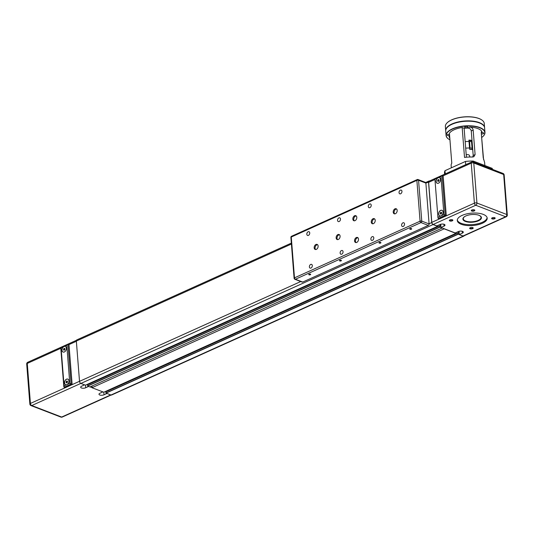 <?xml version="1.0" encoding="UTF-8"?>
<svg xmlns="http://www.w3.org/2000/svg" width="534" height="534" viewBox="0 0 534 534"><rect width="100%" height="100%" fill="white"/><g stroke="black" fill="none" stroke-linecap="round" stroke-linejoin="round"><path stroke-width="0.8" d="M294.868 279.282A1.202 0.828 -68.9 0 0 295.382 279.249A1.202 0.714 -114.3 0 1 294.488 277.847A1.202 0.501 175.5 0 0 294.101 278.254A1.202 1.202 0 0 0 294.868 279.282L302.191 282.099A1.202 0.828 -68.9 0 0 302.705 282.065L428.295 225.408A1.202 0.828 -68.9 0 0 429.089 223.926L431.706 222.464L428.535 182.181L425.878 183.095A1.202 0.828 -68.9 0 0 425.431 182.374L418.109 179.551A1.202 1.202 0 0 0 417.181 179.578L417.181 179.578A1.202 0.714 65.7 0 0 416.867 180.358A1.202 0.501 -4.5 0 1 418.102 180.178A1.202 0.501 -4.5 0 1 418.556 180.278A1.202 0.828 -68.9 0 0 418.109 179.551M90.092 386.87L92.122 387.651L91.995 386.015M463.038 235.975L505.631 216.757A1.802 1.075 65.7 0 0 506.245 216.764L463.652 235.981A1.802 1.075 -114.3 0 1 463.038 235.975L459.273 234.526L462.351 233.138A2.997 1.242 -4.5 0 0 463.305 232.123A2.997 1.242 -4.5 0 0 461.469 231.129A2.997 1.242 -4.5 0 0 458.285 231.576L455.208 232.964L444.308 228.766L92.122 387.651M439.709 225.862L87.549 384.72L87.696 386.082L89.932 386.943L442.125 228.058L440.971 227.484L440.724 224.273M444.308 228.766L442.112 227.918M88.203 383.966L88.237 384.407M442.125 228.058L439.796 227.057L87.609 385.942M440.336 224.387L440.463 225.989L439.736 225.835L439.796 227.057M455.929 232.637L455.909 233.365L444.321 228.899M92.128 387.784L103.79 392.216L104.017 394.8A2.997 1.242 -4.5 0 1 100.826 395.24A2.997 1.242 -4.5 0 1 98.99 394.252A2.997 1.242 -4.5 0 1 99.945 393.231L102.862 391.916M459.273 234.526L459.02 231.315M431.792 222.364L474.392 203.147A1.802 0.748 -4.5 0 1 476.929 203.027L473.778 163.01A1.802 1.235 111.1 0 0 473.111 161.929L473.111 161.929A1.802 1.802 0 0 0 471.722 161.969L429.122 181.18A1.802 1.075 -114.3 0 0 428.648 182.354L431.792 222.364A1.802 1.075 -114.3 0 0 433.141 224.467L436.905 225.915L439.983 224.527A2.997 1.242 -4.5 0 1 443.167 224.086A2.997 1.242 -4.5 0 1 445.002 225.074A2.997 1.242 -4.5 0 1 444.048 226.096L440.971 227.484M106.927 393.485L104.017 394.8M88.631 386.436L85.714 387.751A2.997 1.242 -4.5 0 1 82.523 388.198A2.997 1.242 -4.5 0 1 80.687 387.203A2.997 1.242 -4.5 0 1 81.642 386.189L84.559 384.874M64.921 349.443L64.3 350.217L63.599 350.037L63.526 349.096L64.147 348.328L64.848 348.502L64.921 349.443M64.147 348.328L64.854 348.602M63.526 349.096L64.748 349.57M67.418 381.163L67.491 382.11L66.87 382.878L66.169 382.704L66.096 381.757L66.717 380.989L67.418 381.163M66.717 380.989L67.424 381.263M66.096 381.757L67.317 382.231M67.831 379.12A2.997 2.063 -68.9 0 0 66.583 379.213A2.997 2.063 -68.9 0 0 64.641 382.037A2.997 2.063 -68.9 0 0 65.675 384.72M69.78 383.339L66.93 384.627A2.997 2.063 111.1 0 1 65.635 384.7A2.997 2.063 111.1 0 1 64.788 381.163A2.997 2.063 111.1 0 1 67.791 379.1A2.997 2.063 111.1 0 1 68.873 381.77A2.997 2.063 111.1 0 1 66.93 384.627L64.073 385.915L64.087 387.263L71.115 384.093L67.985 344.35L67.584 344.39L66.783 345.231L69.78 383.339L72.13 384.48L65.108 387.651L64.087 387.263M65.261 346.459A2.997 2.063 -68.9 0 0 64.007 346.553A2.997 2.063 -68.9 0 0 62.071 349.369A2.997 2.063 -68.9 0 0 63.105 352.053M64.073 385.915L61.076 347.808L63.926 346.519A2.997 2.063 111.1 0 1 65.221 346.439A2.997 2.063 111.1 0 1 66.069 349.984A2.997 2.063 111.1 0 1 63.065 352.039A2.997 2.063 111.1 0 1 61.984 349.369A2.997 2.063 111.1 0 1 63.926 346.519L66.783 345.231M417.595 179.584A1.202 0.714 65.7 0 0 417.181 179.578L291.591 236.242A1.202 1.202 0 0 0 290.89 237.43A1.202 0.501 -4.5 0 1 291.27 237.023A1.202 0.714 -114.3 0 1 291.591 236.242M420.078 221.189A1.202 0.714 65.7 0 0 420.979 222.591A1.202 0.828 -68.9 0 0 421.767 221.103A1.202 0.501 175.5 0 0 420.078 221.189L294.488 277.847L291.27 237.023L416.867 180.358L420.078 221.189M425.898 183.369L429.069 223.653M410.005 229.24A0.975 0.4 -4.5 0 1 409.745 228.999A0.975 0.4 -4.5 0 1 410.686 228.519A0.975 0.4 -4.5 0 1 411.687 228.846A0.975 0.4 -4.5 0 1 411.087 229.273A0.975 0.4 -4.5 0 1 410.005 229.24M379.26 243.11A0.975 0.4 -4.5 0 1 379.006 242.863A0.975 0.4 -4.5 0 1 379.941 242.383A0.975 0.4 -4.5 0 1 380.942 242.71A0.975 0.4 -4.5 0 1 380.341 243.137A0.975 0.4 -4.5 0 1 379.26 243.11M339.744 260.939A0.975 0.4 -4.5 0 1 339.484 260.692A0.975 0.4 -4.5 0 1 340.418 260.218A0.975 0.4 -4.5 0 1 341.42 260.539A0.975 0.4 -4.5 0 1 340.819 260.966A0.975 0.4 -4.5 0 1 339.744 260.939M308.999 274.81A0.975 0.4 -4.5 0 1 308.745 274.563A0.975 0.4 -4.5 0 1 309.68 274.082A0.975 0.4 -4.5 0 1 310.681 274.409A0.975 0.4 -4.5 0 1 310.08 274.836A0.975 0.4 -4.5 0 1 308.999 274.81M356.338 237.543A2.703 1.856 111.1 0 1 357.5 237.47A2.703 1.856 111.1 0 1 358.261 240.66A2.703 1.856 111.1 0 1 355.564 242.509A2.703 1.856 111.1 0 1 354.589 240.106A2.703 1.856 111.1 0 1 356.338 237.543M354.623 215.769A2.703 1.856 111.1 0 1 355.791 215.696A2.703 1.856 111.1 0 1 356.552 218.887A2.703 1.856 111.1 0 1 353.848 220.736A2.703 1.856 111.1 0 1 352.874 218.333A2.703 1.856 111.1 0 1 354.623 215.769M337.915 234.58A2.703 1.856 111.1 0 1 339.077 234.506A2.703 1.856 111.1 0 1 339.844 237.697A2.703 1.856 111.1 0 1 337.141 239.546A2.703 1.856 111.1 0 1 336.166 237.149A2.703 1.856 111.1 0 1 337.915 234.58M315.961 244.485A2.703 1.856 111.1 0 1 317.123 244.412A2.703 1.856 111.1 0 1 317.884 247.602A2.703 1.856 111.1 0 1 315.18 249.451A2.703 1.856 111.1 0 1 314.206 247.055A2.703 1.856 111.1 0 1 315.961 244.485M373.046 218.733A2.703 1.856 111.1 0 1 374.207 218.66A2.703 1.856 111.1 0 1 374.975 221.844A2.703 1.856 111.1 0 1 372.271 223.699A2.703 1.856 111.1 0 1 371.297 221.296A2.703 1.856 111.1 0 1 373.046 218.733M395.006 208.827A2.703 1.856 111.1 0 1 396.168 208.754A2.703 1.856 111.1 0 1 396.929 211.938A2.703 1.856 111.1 0 1 394.226 213.794A2.703 1.856 111.1 0 1 393.251 211.391A2.703 1.856 111.1 0 1 395.006 208.827M402.93 222.825A1.996 1.368 111.1 0 1 403.784 222.771A1.996 1.368 111.1 0 1 404.351 225.128A1.996 1.368 111.1 0 1 402.356 226.496A1.996 1.368 111.1 0 1 401.635 224.721A1.996 1.368 111.1 0 1 402.93 222.825M400.353 190.164A1.996 1.368 111.1 0 1 401.214 190.111A1.996 1.368 111.1 0 1 401.775 192.467A1.996 1.368 111.1 0 1 399.779 193.835A1.996 1.368 111.1 0 1 399.065 192.06A1.996 1.368 111.1 0 1 400.353 190.164M369.615 204.028A1.996 1.368 111.1 0 1 370.476 203.975A1.996 1.368 111.1 0 1 371.037 206.331A1.996 1.368 111.1 0 1 369.041 207.699A1.996 1.368 111.1 0 1 368.326 205.924A1.996 1.368 111.1 0 1 369.615 204.028M372.185 236.696A1.996 1.368 111.1 0 1 373.046 236.642A1.996 1.368 111.1 0 1 373.606 238.992A1.996 1.368 111.1 0 1 371.611 240.36A1.996 1.368 111.1 0 1 370.896 238.591A1.996 1.368 111.1 0 1 372.185 236.696M341.446 250.559A1.996 1.368 111.1 0 1 342.307 250.506A1.996 1.368 111.1 0 1 342.868 252.862A1.996 1.368 111.1 0 1 340.872 254.231A1.996 1.368 111.1 0 1 340.158 252.455A1.996 1.368 111.1 0 1 341.446 250.559M338.876 217.899A1.996 1.368 111.1 0 1 339.737 217.845A1.996 1.368 111.1 0 1 340.298 220.202A1.996 1.368 111.1 0 1 338.302 221.57A1.996 1.368 111.1 0 1 337.581 219.794A1.996 1.368 111.1 0 1 338.876 217.899M308.138 231.763A1.996 1.368 111.1 0 1 308.999 231.716A1.996 1.368 111.1 0 1 309.56 234.066A1.996 1.368 111.1 0 1 307.564 235.434A1.996 1.368 111.1 0 1 306.843 233.658A1.996 1.368 111.1 0 1 308.138 231.763M310.708 264.43A1.996 1.368 111.1 0 1 311.569 264.377A1.996 1.368 111.1 0 1 312.13 266.726A1.996 1.368 111.1 0 1 310.134 268.101A1.996 1.368 111.1 0 1 309.413 266.326A1.996 1.368 111.1 0 1 310.708 264.43M396.582 209.014A2.703 1.856 -68.9 0 0 395.901 209.168A2.703 1.856 -68.9 0 0 394.219 211.397A2.703 1.856 -68.9 0 0 394.706 213.88M374.628 218.92A2.703 1.856 -68.9 0 0 373.94 219.073A2.703 1.856 -68.9 0 0 372.258 221.303A2.703 1.856 -68.9 0 0 372.752 223.786M317.536 244.672A2.703 1.856 -68.9 0 0 316.856 244.832A2.703 1.856 -68.9 0 0 315.173 247.055A2.703 1.856 -68.9 0 0 315.661 249.538M339.49 234.766A2.703 1.856 -68.9 0 0 338.81 234.927A2.703 1.856 -68.9 0 0 337.128 237.149A2.703 1.856 -68.9 0 0 337.622 239.632M356.205 215.956A2.703 1.856 -68.9 0 0 355.517 216.11A2.703 1.856 -68.9 0 0 353.842 218.339A2.703 1.856 -68.9 0 0 354.329 220.822M357.913 237.73A2.703 1.856 -68.9 0 0 357.233 237.884A2.703 1.856 -68.9 0 0 355.551 240.113A2.703 1.856 -68.9 0 0 356.044 242.596M291.337 243.117L76.823 339.891A1.802 1.075 65.7 0 0 76.349 341.066L79.519 381.349A1.802 1.075 65.7 0 0 80.868 383.452L85.487 385.174M61.076 347.808L60.749 347.474L67.584 344.39M72.13 384.48L69.006 344.744L67.985 344.35M62.278 417.054A1.802 1.075 -114.3 0 1 62.198 417.087A1.802 1.075 -114.3 0 1 61.664 417.047A1.802 1.235 111.1 0 1 60.889 417.094L60.889 417.094A1.802 1.802 0 0 0 62.278 417.054L111.032 395.06M30.999 405.586L30.999 405.586A1.802 1.235 -68.9 0 0 31.773 405.54A1.802 1.075 -114.3 0 1 30.425 403.437A1.802 0.748 175.5 0 0 29.851 404.051A1.802 1.802 0 0 0 30.999 405.586L60.889 417.094M26.7 364.041A1.802 0.748 -4.5 0 1 27.274 363.427A1.802 1.075 -114.3 0 1 27.755 362.259L27.755 362.259A1.802 1.802 0 0 0 26.7 364.041L29.851 404.051M110.965 395.033A1.802 1.075 65.7 0 0 111.573 395.04L463.759 236.155A1.802 1.075 -114.3 0 1 463.152 236.148L458.099 234.099L105.912 392.984L110.965 395.033L463.152 236.148M458.012 232.911L105.852 391.762L105.912 392.984M106.506 391.015L106.54 391.455M428.535 182.181A1.802 1.075 -114.3 0 1 429.016 181.006A1.802 1.075 -114.3 0 1 429.55 180.993M458.639 231.436L458.766 233.038L458.038 232.877L458.099 234.099M464.133 235.768A1.802 1.075 -114.3 0 1 463.759 236.155M431.706 222.464A1.802 1.075 65.7 0 0 433.054 224.567L437.606 226.316L437.626 225.588M435.217 179.017L438.074 177.729A2.997 2.063 111.1 0 1 439.362 177.648A2.997 2.063 111.1 0 1 440.21 181.193A2.997 2.063 111.1 0 1 437.206 183.249A2.997 2.063 111.1 0 1 436.091 181.44A2.997 2.063 111.1 0 1 438.074 177.729L440.924 176.44L443.928 214.548L446.277 215.689L439.248 218.86L437.98 218.046L434.883 178.703L441.731 175.599L440.924 176.44M437.253 183.262A2.997 2.063 111.1 0 1 436.171 181.473A2.997 2.063 111.1 0 1 437.139 178.55A2.997 2.063 111.1 0 1 439.402 177.668M443.928 214.548L441.071 215.836A2.997 2.063 111.1 0 1 439.782 215.91A2.997 2.063 111.1 0 1 438.661 214.101A2.997 2.063 111.1 0 1 439.649 211.157A2.997 2.063 111.1 0 1 441.932 210.309A2.997 2.063 111.1 0 1 443.02 212.979A2.997 2.063 111.1 0 1 441.071 215.836L438.22 217.124M439.822 215.93A2.997 2.063 111.1 0 1 438.741 214.134A2.997 2.063 111.1 0 1 439.716 211.21A2.997 2.063 111.1 0 1 441.978 210.329M446.277 215.689L443.147 175.953L441.731 175.599M438.294 179.537L438.988 179.711L439.061 180.652L438.441 181.427L437.746 181.246L437.673 180.305L438.294 179.537L438.995 179.811M439.021 180.152L438.648 181.173M437.673 180.305L438.608 180.666M440.864 212.198L441.558 212.372L441.631 213.32L441.011 214.087L440.316 213.914L440.243 212.966L440.864 212.198L441.565 212.472M441.598 212.812L441.217 213.834M440.243 212.966L441.177 213.326M503.001 173.43A1.802 1.802 0 0 1 504.149 174.972A1.802 0.748 175.5 0 0 503.675 174.518A1.802 1.235 -68.9 0 0 503.001 173.43L473.111 161.929M471.722 161.969A1.802 1.075 65.7 0 0 471.242 163.137A1.802 0.748 175.5 0 1 473.097 162.863A1.802 0.748 175.5 0 1 473.778 163.01L503.675 174.518L506.819 214.528A1.802 0.748 -4.5 0 1 507.3 214.982L504.149 174.972M481.414 217.438A9.298 3.858 -4.5 0 1 475.434 221.363A9.298 3.858 -4.5 0 1 465.328 221.036A9.298 3.858 -4.5 0 1 462.891 218.9M480.206 219.107A8.998 3.731 175.5 0 0 480.26 219.06A8.998 3.731 175.5 0 0 481.114 217.285A8.998 3.731 175.5 0 0 481.107 217.258A8.998 3.731 175.5 0 0 480.74 216.337M463.385 217.705A8.998 3.731 175.5 0 0 463.165 218.673A8.998 3.731 175.5 0 0 463.165 218.686L463.165 218.7A8.998 3.731 175.5 0 0 464.286 220.315A8.998 3.731 175.5 0 0 464.34 220.355M474.352 209.875A1.776 0.734 175.5 0 0 471.449 210.249A1.776 0.734 175.5 0 0 473.111 211.19A1.776 0.734 175.5 0 0 474.606 210.002A1.776 0.734 175.5 0 0 474.352 209.875M472.73 227.604A1.776 0.734 175.5 0 0 469.833 227.978A1.776 0.734 175.5 0 0 471.489 228.926A1.776 0.734 175.5 0 0 472.984 227.731A1.776 0.734 175.5 0 0 472.73 227.604M483.223 214.374A14.999 6.221 -4.5 0 1 487.202 218.146A14.999 6.221 -4.5 0 1 472.73 225.528A14.999 6.221 -4.5 0 1 457.284 220.502A14.999 6.221 -4.5 0 1 466.556 213.927A14.999 6.221 -4.5 0 1 483.223 214.374M494.691 217.698A1.776 0.734 175.5 0 0 491.787 218.079A1.776 0.734 175.5 0 0 493.449 219.02A1.776 0.734 175.5 0 0 494.938 217.825A1.776 0.734 175.5 0 0 494.691 217.698M452.398 219.781A1.776 0.734 175.5 0 0 449.494 220.155A1.776 0.734 175.5 0 0 451.157 221.096A1.776 0.734 175.5 0 0 452.645 219.908A1.776 0.734 175.5 0 0 452.398 219.781M474.432 209.902A1.475 0.614 -4.5 0 1 474.506 210.069A1.475 0.614 -4.5 0 1 473.077 210.797A1.475 0.614 -4.5 0 1 471.562 210.303A1.475 0.614 -4.5 0 1 471.609 210.129M452.472 219.808A1.475 0.614 -4.5 0 1 452.545 219.975A1.475 0.614 -4.5 0 1 451.123 220.702A1.475 0.614 -4.5 0 1 449.601 220.208A1.475 0.614 -4.5 0 1 449.648 220.035M472.81 227.638A1.475 0.614 -4.5 0 1 472.884 227.804A1.475 0.614 -4.5 0 1 471.462 228.532A1.475 0.614 -4.5 0 1 469.94 228.038A1.475 0.614 -4.5 0 1 469.987 227.858M494.764 217.732A1.475 0.614 -4.5 0 1 494.838 217.899A1.475 0.614 -4.5 0 1 493.416 218.626A1.475 0.614 -4.5 0 1 491.894 218.132A1.475 0.614 -4.5 0 1 491.941 217.952M505.631 216.757A1.802 1.235 -68.9 0 0 506.819 214.528L476.929 203.027A1.802 1.235 111.1 0 1 475.741 205.25L505.631 216.757M442.98 175.886L471.242 163.137L474.392 203.147A1.802 1.075 65.7 0 0 475.741 205.25L433.141 224.467M506.245 216.764L506.245 216.764A1.802 1.802 0 0 0 507.3 214.982M457.291 220.021A14.999 6.221 175.5 0 0 472.657 224.574A14.999 6.221 175.5 0 0 487.115 217.678M478.978 215.302A9.298 3.858 175.5 0 0 468.645 215.028A9.298 3.858 175.5 0 0 462.898 219.1A9.298 3.858 175.5 0 0 465.361 221.443A9.298 3.858 175.5 0 0 475.694 221.717A9.298 3.858 175.5 0 0 481.441 217.645A9.298 3.858 175.5 0 0 478.978 215.302M478.945 215.289A8.884 3.685 -4.5 0 1 480.159 219.154A8.884 3.685 -4.5 0 1 472.436 221.77A8.884 3.685 -4.5 0 1 464.4 220.395A8.884 3.685 -4.5 0 1 464.994 216.39M463.439 217.632A8.998 3.731 175.5 0 0 463.165 218.7M481.107 217.258L481.114 217.285A8.998 3.731 175.5 0 0 480.673 216.27M466.215 154.82L467.25 154.613C469.219 154.633 469.987 155.434 469.553 157.009M472.737 149.633A12.002 4.98 175.5 0 0 469.646 149.366L469.026 141.477A12.002 4.98 -4.5 0 0 465.181 141.643M469.633 149.22A11.701 4.853 -4.5 0 1 472.724 149.507M472.036 140.796A11.701 4.853 175.5 0 0 468.952 140.515M472.009 140.382A12.002 4.98 -4.5 0 0 468.919 140.115L469.54 148.005A12.002 4.98 175.5 0 0 465.695 148.178M472.043 149.407A6.902 2.864 175.5 0 0 472.196 148.692A6.902 2.864 175.5 0 0 472.049 148.192A12.002 4.98 175.5 0 0 470.054 148.025A6.902 2.864 175.5 0 0 469.56 148.238M469.046 141.704A6.902 2.864 -4.5 0 1 469.54 141.49L470.054 148.025M472.049 148.192L471.535 141.657A6.902 2.864 -4.5 0 1 471.682 142.157L472.196 148.692M469.54 141.49A12.002 4.98 -4.5 0 1 471.535 141.657M471.916 145.068A6.902 2.864 -4.5 0 1 472.363 144.934M472.543 147.217L471.936 145.355M475.1 154.6L473.191 155.461L471.268 130.963L473.171 130.109L475.1 154.6L473.832 156.762L472.176 157.036A16.801 6.969 175.5 0 0 464.52 157.45L462.164 127.506A16.801 6.969 -4.5 0 0 449.428 133.253L451.784 163.197A16.801 6.969 175.5 0 0 451.143 165.386L451.337 167.816M449.948 139.868A19.324 8.01 -4.5 0 1 448.68 139.12A19.324 8.01 -4.5 0 1 454.24 128.36A19.324 8.01 -4.5 0 1 479.679 127.753A19.324 8.01 -4.5 0 1 482.97 136.424A19.324 8.01 -4.5 0 1 481.835 137.358M481.288 132.859A1.562 0.647 -4.5 0 1 482.903 132.679A1.562 0.647 -4.5 0 1 483.797 133.186A1.562 0.647 -4.5 0 1 482.99 133.834A1.562 0.647 -4.5 0 1 481.354 133.9M465.034 127.639A1.562 0.647 -4.5 0 1 464.62 127.246A1.562 0.647 -4.5 0 1 466.129 126.478A1.562 0.647 -4.5 0 1 467.731 127.005A1.562 0.647 -4.5 0 1 466.769 127.686A1.562 0.647 -4.5 0 1 465.034 127.639M449.601 135.462A1.562 0.647 -4.5 0 1 447.278 135.075A1.562 0.647 -4.5 0 1 449.515 134.321M462.164 127.506L464.126 128.267L466.402 157.21M473.171 130.109C472.817 128.307 471.702 127.306 469.82 127.099L467.664 128.073A14.405 5.974 175.5 0 0 464.126 128.267M469.82 127.099A16.801 6.969 -4.5 0 1 482.022 131.798L481.641 131.498M481.434 134.928L483.577 159.573M449.661 136.197L449.054 136.464L449.848 138.633M473.191 155.461L472.703 157.029M467.664 128.073C469.666 128.16 470.868 129.128 471.268 130.963M481.341 132.105L482.022 131.798C481.568 131.104 481.328 131.584 481.301 133.24L483.23 157.737L484.378 161.735A16.801 6.969 175.5 0 1 484.645 162.75L484.865 165.533M483.043 136.35A19.504 8.09 175.5 0 0 483.123 136.277A19.504 8.09 175.5 0 0 484.965 132.439A19.504 8.09 175.5 0 0 479.799 127.526A19.504 8.09 175.5 0 0 458.132 126.952A19.504 8.09 175.5 0 0 446.084 135.496A19.504 8.09 175.5 0 0 448.507 139.007A19.504 8.09 175.5 0 0 448.593 139.06M446.084 135.496L445.723 130.923A19.504 8.09 -4.5 0 1 447.565 127.085A19.504 8.09 -4.5 0 1 464.527 121.331A19.504 8.09 -4.5 0 1 482.182 124.355A19.504 8.09 -4.5 0 1 484.605 127.866L484.965 132.439M482.095 124.302A19.324 8.01 175.5 0 0 482.008 124.242A19.324 8.01 175.5 0 0 464.52 121.245A19.324 8.01 175.5 0 0 447.719 126.938A19.324 8.01 175.5 0 0 447.646 127.012A19.324 8.01 -4.5 0 1 464.52 121.245A19.324 8.01 -4.5 0 1 482.095 124.302M473.311 162.002L473.237 161.061L492.208 168.357L492.281 169.305M445.249 173.91L444.996 170.68L465.474 161.442L465.728 164.672M492.388 169.345L492.381 169.265A24.003 9.952 175.5 0 0 492.208 168.357M444.996 170.68A24.003 9.952 175.5 0 0 444.522 173.029L444.615 174.197M473.237 161.061A24.003 9.952 175.5 0 0 465.474 161.442M481.755 119.943A19.324 8.01 175.5 0 0 481.668 119.89A19.324 8.01 175.5 0 0 464.179 116.886A19.324 8.01 175.5 0 0 447.379 122.586A19.324 8.01 175.5 0 0 447.298 122.66M445.696 130.596L445.376 126.571A19.504 8.09 -4.5 0 1 447.225 122.727A19.504 8.09 -4.5 0 1 464.186 116.979A19.504 8.09 -4.5 0 1 481.842 120.003A19.504 8.09 -4.5 0 1 484.265 123.508L484.578 127.539A19.504 8.09 175.5 0 0 464.507 121.004A19.504 8.09 175.5 0 0 445.696 130.596A19.504 8.09 175.5 0 0 445.71 130.763M87.696 386.082L439.882 227.197M103.723 392.25L455.909 233.365M462.351 233.138L462.204 231.269M444.048 226.096L443.901 224.22M85.714 387.751L85.507 385.181M429.089 223.926L421.767 221.103L418.556 180.278L425.878 183.095M302.705 282.065L295.382 279.249L420.979 222.591L428.295 225.408M291.41 244.038L76.349 341.066M79.519 381.349L300.742 281.545M110.692 394.933L61.664 417.047L31.773 405.54L80.801 383.425M79.513 381.296L30.425 403.437L27.274 363.427L60.803 348.301M68.833 344.677L76.362 341.279M105.999 393.124L458.185 234.239M105.819 391.843L458.005 232.957M87.516 384.794L439.709 225.909M85.42 385.201L437.606 226.316M80.868 383.452L433.054 224.567M438.234 218.473L445.256 215.302L442.132 175.559M428.648 182.354L434.943 179.511M294.101 278.254L290.89 237.43M63.833 386.836L60.736 347.494M76.455 340.285L27.755 362.259M429.016 181.006L425.651 182.521M458.038 232.877L105.852 391.762M103.763 392.25L455.949 233.365M439.736 225.835L87.549 384.72M85.46 385.201L437.646 226.316M434.883 178.703L437.98 218.046"/></g></svg>
